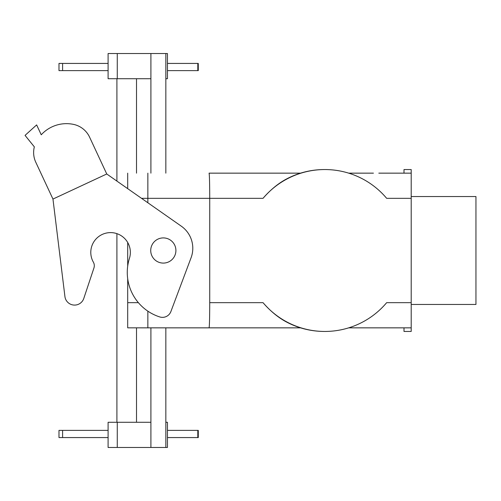 <?xml version="1.0" encoding="UTF-8"?>
<svg xmlns="http://www.w3.org/2000/svg" width="501" height="501" viewBox="0 0 501 501"><rect width="100%" height="100%" fill="white"/><g stroke="black" fill="none" stroke-linecap="round" stroke-linejoin="round"><path stroke-width="0.75" d="M64.93 296.561L52.962 199.066L106.757 173.985L89.579 137.136A22.933 22.933 0 0 0 73.509 124.386A34.174 34.174 0 0 0 41.245 134.788L36.636 124.906L25.05 135.389L34.344 146.862A22.933 22.933 0 0 0 35.778 162.224L52.962 199.066L64.93 296.561A9.713 9.713 0 0 0 83.786 298.446L93.931 267.985A7.196 7.196 0 0 0 93.368 262.161A19.79 19.79 0 0 1 116.908 233.641L116.908 422.287M93.368 262.161A19.79 19.79 0 0 1 108.492 232.715A19.79 19.79 0 0 1 129.44 258.341A46.768 46.768 0 0 0 159.725 316.933A8.993 8.993 0 0 0 170.897 311.528L191.075 257.752A26.985 26.985 0 0 0 181.287 226.17L106.757 173.985L89.579 137.136A22.933 22.933 0 0 0 73.509 124.386A34.174 34.174 0 0 0 41.245 134.788M83.786 298.446L93.931 267.985M386.666 302.667A80.949 80.836 -90 0 1 263.038 302.667C270.333 311.096 278.118 317.528 286.403 321.955C278.118 317.528 270.333 311.096 263.038 302.667A80.949 80.836 -90 0 0 324.848 331.449L324.385 331.449A80.949 80.836 -90 0 1 286.403 321.955A80.949 80.836 -90 0 0 324.385 331.449L324.848 331.449A80.949 80.836 -90 0 0 386.666 302.667L411.196 302.667L411.196 327.848L404 327.848L411.196 327.848L411.196 331.449L411.196 302.667L411.196 304.464L475.95 304.464L475.95 196.536L475.95 304.464L411.196 304.464L411.196 173.152L404 173.152L411.196 173.152L411.196 169.551L411.196 302.667L386.666 302.667M209.074 327.848C209.468 326.326 209.687 317.928 209.725 302.667L209.725 198.333L263.038 198.333C270.321 189.917 278.111 183.485 286.403 179.045A80.949 80.836 -90 0 1 324.385 169.551A80.949 80.836 -90 0 0 286.403 179.045C278.111 183.485 270.321 189.917 263.038 198.333A80.949 80.836 -90 0 1 386.666 198.333L411.196 198.333L386.666 198.333A80.949 80.836 -90 0 0 324.848 169.551L324.385 169.551L324.848 169.551A80.949 80.836 -90 0 0 263.038 198.333L147.851 198.333L147.851 202.755L147.851 173.158L147.851 202.755L147.851 173.158L147.851 198.333L141.539 198.333L209.725 198.333C209.687 183.072 209.468 174.674 209.074 173.152L300.556 173.152L209.074 173.152C209.468 174.674 209.687 183.072 209.725 198.333L209.725 302.667L263.038 302.667L209.725 302.667C209.687 317.928 209.468 326.326 209.074 327.848L300.556 327.848L147.851 327.848L147.851 311.152L147.851 327.848L147.851 311.152L147.851 327.848L127.699 327.842L127.699 278.706L127.699 302.667L138.382 302.667L127.699 302.667L127.699 327.842L209.074 327.848M348.683 327.848L404 327.848L404 331.449L404 327.848L348.683 327.848M398.602 173.152L404 173.152L404 169.551L404 173.152L378.812 173.152L398.602 173.152M373.42 173.152L353.631 173.152L373.42 173.152M348.683 173.152L353.631 173.152L348.683 173.152M127.699 266.112L127.699 242.484L127.699 266.112M127.699 188.645L127.699 173.158L127.699 188.645M175.907 250.5A12.594 12.594 0 0 0 157.02 239.597A12.594 12.594 0 0 0 157.02 261.403A12.594 12.594 0 0 0 175.907 250.5A12.594 12.594 0 0 0 157.02 239.597A12.594 12.594 0 0 0 157.02 261.403A12.594 12.594 0 0 0 175.907 250.5M197.807 63.427L198.283 63.427L198.283 70.622L197.807 70.622L197.807 63.427L167.453 63.427M167.453 70.622L197.807 70.622M62.6 70.622L62.6 63.427L58.986 63.427L58.986 70.622L108.097 70.622M117.272 78.713L117.272 53.532L108.097 53.532L108.097 78.713L150.907 78.713M165.837 78.713L167.453 78.713L167.453 53.532L117.272 53.532M165.837 327.848L165.837 447.468L150.907 447.468L150.907 327.848M150.907 173.152L150.907 53.532M165.837 173.152L165.837 53.532M150.907 422.287L108.097 422.287L108.097 447.468L150.907 447.468M165.837 447.468L167.453 447.468L167.453 422.287L165.837 422.287M62.6 430.378L62.6 437.573L58.986 437.573L58.986 430.378L108.097 430.378M167.453 430.378L198.283 430.378L198.283 437.573L167.453 437.573M62.6 437.573L108.097 437.573M116.908 181.093L116.908 78.713M62.6 63.427L108.097 63.427M117.272 422.287L117.272 447.468M197.807 430.378L197.807 437.573M136.516 422.287L136.516 327.842M136.516 173.158L136.516 78.713M411.196 196.536L475.95 196.536L411.196 196.536M411.196 331.449L404 331.449L411.196 331.449M411.196 169.551L404 169.551L411.196 169.551"/></g></svg>

